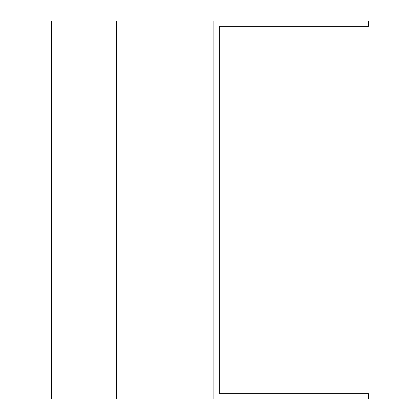<?xml version="1.0" encoding="UTF-8"?>
<svg xmlns="http://www.w3.org/2000/svg" width="420" height="420" viewBox="0 0 420 420"><rect width="100%" height="100%" fill="white"/><g stroke="black" fill="none" stroke-linecap="round" stroke-linejoin="round"><path stroke-width="0.63" d="M213.901 21L213.901 399L368.413 399L368.413 393.64L219.261 393.64L219.261 26.36L368.413 26.36L368.413 21L51.587 21L51.587 399L116.414 399L116.414 21M213.901 399L116.414 399"/></g></svg>
